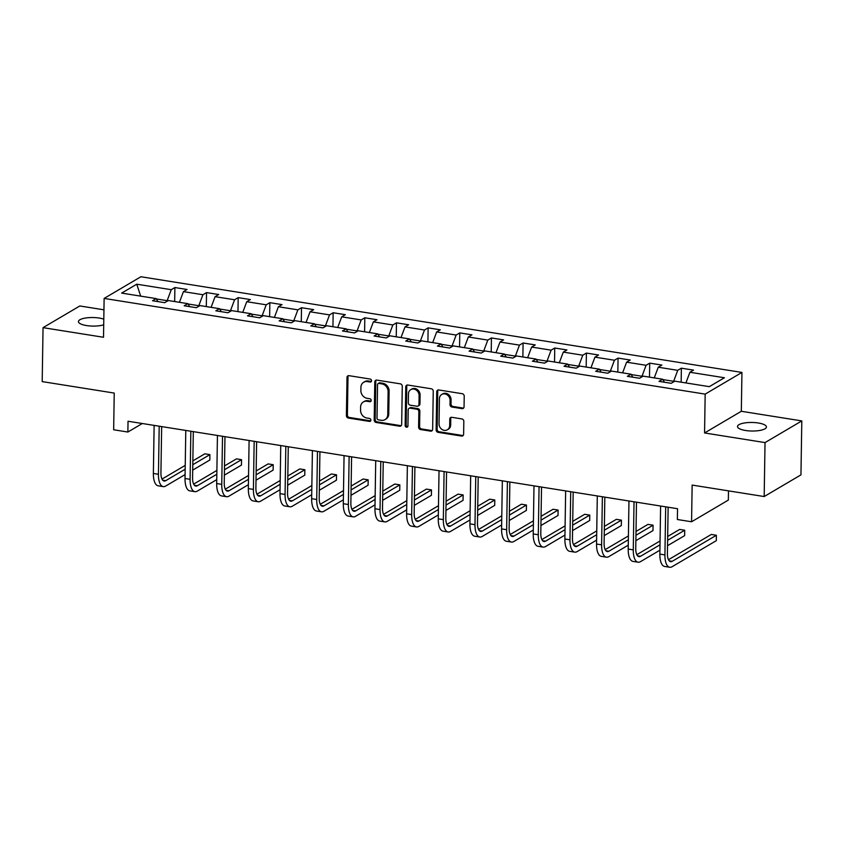 <?xml version="1.0" encoding="UTF-8"?>
<svg xmlns="http://www.w3.org/2000/svg" width="844" height="844" viewBox="0 0 844 844"><rect width="100%" height="100%" fill="white"/><g stroke="black" fill="none" stroke-linecap="round" stroke-linejoin="round"><path stroke-width="1.27" d="M371.56 380.749A1.551 1.34 -120.5 0 0 370.189 379.051L349.026 375.675A2.216 1.91 -120.5 0 0 347 377.479L346.399 415.617A2.216 1.91 -120.5 0 0 348.361 418.054L369.524 421.42A1.551 1.34 -120.5 0 0 369.566 418.455L366.834 418.023A7.1 6.098 -120.5 0 1 360.567 410.226L360.61 407.051A7.1 6.098 -120.5 0 1 363.384 401.944A7.1 6.098 -120.5 0 1 367.098 401.28L369.83 401.712A1.551 1.34 -120.5 0 0 369.883 398.748L367.14 398.315A7.1 6.098 -120.5 0 1 360.873 390.519L360.926 387.343A7.1 6.098 -120.5 0 1 363.69 382.248A7.1 6.098 -120.5 0 1 367.404 381.583L370.147 382.015A1.551 1.34 -120.5 0 0 371.56 380.749M758.323 422.992A14.464 4.273 0.9 0 0 737.498 426.515A14.464 4.273 0.9 0 0 745.6 430.493A14.464 4.273 0.9 0 0 766.426 426.969A14.464 4.273 0.9 0 0 758.323 422.992M103.801 319.169A14.464 4.273 0.9 0 0 99.244 318.061A14.464 4.273 0.9 0 0 78.429 321.585A14.464 4.273 0.9 0 0 86.521 325.562A14.464 4.273 0.9 0 0 103.717 324.803M462.027 408.644A2.216 1.91 -120.5 0 0 464.052 406.84L464.221 396.142A2.216 1.91 -120.5 0 0 462.259 393.705L438.753 389.96A2.216 1.91 -120.5 0 0 436.728 391.764L436.137 429.902A2.216 1.91 -120.5 0 0 438.089 432.339L461.594 436.074A2.216 1.91 -120.5 0 0 463.62 434.28L463.82 421.356A2.216 1.91 -120.5 0 0 461.868 418.919L451.804 417.316A2.216 1.91 -120.5 0 0 449.778 419.12L449.683 425.524A5.929 5.106 -120.5 0 1 447.362 429.786A5.929 5.106 -120.5 0 1 441.823 429.322A5.929 5.106 -120.5 0 1 439.028 423.825L439.418 398.727A5.929 5.106 -120.5 0 1 441.728 394.464A5.929 5.106 -120.5 0 1 447.267 394.929A5.929 5.106 -120.5 0 1 450.074 400.425L450.01 404.603A2.216 1.91 -120.5 0 0 451.962 407.04L462.027 408.644L463.018 408.053A2.216 1.91 -120.5 0 0 463.63 408.053M103.949 309.811L79.821 305.971L43.044 327.651L42.2 381.604L114.235 393.072L113.655 429.765L127.866 432.033L128.035 421.24L677.532 508.721L677.363 519.514L691.574 521.771L728.34 500.091L728.488 490.87M765.033 442.594L801.8 420.913L741.327 411.281L704.561 432.961L765.033 442.594L764.179 496.546L692.143 485.078L691.574 521.771M704.561 432.961L705.173 394.116L104.129 298.428L140.895 276.748L741.939 372.436L705.173 394.116M43.044 327.651L103.517 337.273L104.129 298.428M402.272 386.278A2.216 1.91 -120.5 0 0 400.32 383.841L376.814 380.106A2.216 1.91 -120.5 0 0 374.789 381.899L374.187 420.038A2.216 1.91 -120.5 0 0 376.15 422.475L399.645 426.22A2.216 1.91 -120.5 0 0 401.67 424.416L402.272 386.278M407.789 385.033L431.284 388.778A2.216 1.91 -120.5 0 1 433.246 391.215L432.645 429.343A2.216 1.91 -120.5 0 1 430.619 431.147L420.565 429.543A2.216 1.91 -120.5 0 1 418.603 427.106L418.846 411.64A2.216 1.91 -120.5 0 0 416.894 409.213L410.216 408.148A2.216 1.91 -120.5 0 0 408.19 409.952L407.937 426.051A1.551 1.34 -120.5 0 1 405.152 425.608L405.764 386.837A2.216 1.91 -120.5 0 1 407.789 385.033M801.8 420.913L800.956 474.866L764.179 496.546M681.372 368.184L677.743 370.326L658.257 367.224L661.886 365.083L649.711 363.142L646.082 365.283L626.607 362.181L630.236 360.04L618.061 358.109L614.432 360.24L594.946 357.139L598.575 355.007L586.401 353.066L582.771 355.208L563.296 352.106L566.925 349.965L554.751 348.023L551.121 350.165L531.636 347.063L535.265 344.922L523.09 342.991L519.461 345.122L499.986 342.02L503.615 339.889L491.44 337.948L487.811 340.09L468.325 336.988L471.954 334.846L459.78 332.905L456.15 335.047L436.675 331.945L440.304 329.804L428.13 327.862L424.5 330.004L405.014 326.902L408.644 324.761L396.469 322.83L392.84 324.961L373.364 321.87L376.994 319.728L364.819 317.787L361.19 319.929L341.704 316.827L345.333 314.685L333.158 312.744L329.529 314.886L310.054 311.784L313.683 309.642L301.508 307.712L297.879 309.843L278.393 306.741L282.023 304.61L269.848 302.669L266.219 304.811L246.743 301.709L250.373 299.567L238.198 297.626L234.569 299.768L215.083 296.666L218.712 294.524L206.537 292.594L202.908 294.725L183.433 291.623L187.062 289.492L174.887 287.551L171.258 289.692L136.76 284.196L121.652 293.1L156.151 298.597L152.521 300.738L164.696 302.669L168.325 300.538L187.811 303.64L184.182 305.771L196.357 307.712L199.986 305.57L219.461 308.672L215.832 310.814L228.007 312.755L231.636 310.613L251.122 313.715L247.492 315.856L259.667 317.787L263.296 315.656L282.772 318.758L279.142 320.889L291.317 322.83L294.946 320.688L314.432 323.79L310.803 325.932L322.978 327.873L326.607 325.731L346.082 328.833L342.453 330.975L354.628 332.916L358.257 330.774L377.743 333.876L374.114 336.017L386.288 337.948L389.917 335.817L409.393 338.908L405.764 341.05L417.938 342.991L421.567 340.849L441.053 343.951L437.424 346.093L449.599 348.034L453.228 345.892L472.703 348.994L469.074 351.136L481.249 353.066L484.878 350.935L504.364 354.037L500.735 356.168L512.909 358.109L516.539 355.968L536.014 359.069L532.385 361.211L544.559 363.152L548.189 361.01L567.674 364.112L564.045 366.254L576.22 368.184L579.849 366.053L599.324 369.155L595.695 371.286L607.87 373.227L611.499 371.086L630.985 374.187L627.356 376.329L639.53 378.27L643.16 376.129L662.635 379.23L659.006 381.372L671.18 383.313L674.81 381.171L709.308 386.657L724.416 377.753L689.917 372.257L693.546 370.126L681.372 368.184L681.15 382.174M662.856 379.589L673.628 381.298L673.617 381.868M673.628 381.298L677.743 370.326M654.258 377.901L658.257 367.224M662.635 379.23L664.471 382.237M631.196 374.546L641.978 376.266L641.967 376.835M641.978 376.266L646.082 365.283M622.608 372.858L626.607 362.181M630.985 374.187L632.821 377.205M599.546 369.503L610.317 371.223L610.307 371.793M610.317 371.223L614.432 360.24M590.948 367.815L594.946 357.139M599.324 369.155L601.16 372.162M567.885 364.471L578.668 366.18L578.657 366.75M578.668 366.18L582.771 355.208M559.298 362.783L563.296 352.106M567.674 364.112L569.51 367.119M536.235 359.428L547.007 361.137L546.996 361.717M547.007 361.137L551.121 350.165M527.637 357.74L531.636 347.063M536.014 359.069L537.85 362.076M504.575 354.385L515.357 356.105L515.346 356.674M515.357 356.105L519.461 345.122M495.987 352.697L499.986 342.02M504.364 354.037L506.2 357.044M472.925 349.342L483.696 351.062L483.686 351.632M483.696 351.062L487.811 340.09M464.327 347.665L468.325 336.988M472.703 348.994L474.539 352.001M441.264 344.31L452.046 346.019L452.036 346.589M452.046 346.019L456.15 335.047M432.677 342.622L436.675 331.945M441.053 343.951L442.889 346.958M409.614 339.267L420.386 340.987L420.375 341.556M420.386 340.987L424.5 330.004M401.016 337.579L405.014 326.902M409.393 338.908L411.228 341.925M377.954 334.224L388.736 335.944L388.725 336.513M388.736 335.944L392.84 324.961M369.366 332.536L373.364 321.87M377.743 333.876L379.578 336.883M346.304 329.192L357.075 330.901L357.065 331.47M357.075 330.901L361.19 319.929M337.716 327.504L341.704 316.827M346.082 328.833L347.918 331.84M314.643 324.149L325.425 325.868L325.415 326.438M325.425 325.868L329.529 314.886M306.055 322.461L310.054 311.784M314.432 323.79L316.268 326.807M282.993 319.106L293.765 320.825L293.754 321.395M293.765 320.825L297.879 309.843M274.406 317.418L278.393 306.741M282.772 318.758L284.607 321.764M251.333 314.073L262.115 315.783L262.104 316.352M262.115 315.783L266.219 304.811M242.745 312.385L246.743 301.709M251.122 313.715L252.957 316.722M219.683 309.031L230.454 310.75L230.444 311.32M230.454 310.75L234.569 299.768M211.095 307.343L215.083 296.666M219.461 308.672L221.297 311.689M188.022 303.988L198.804 305.707L198.794 306.277M198.804 305.707L202.908 294.725M179.434 302.3L183.433 291.623M187.811 303.64L189.647 306.646M156.372 298.945L167.144 300.664L167.133 301.234M167.144 300.664L171.258 289.692M140.653 296.128L136.76 284.196M156.151 298.597L157.986 301.603M741.327 411.281L741.939 372.436M127.866 432.033L142.309 423.509M685.919 382.933L689.917 372.257M174.666 301.54L174.887 287.551M206.316 306.583L206.537 292.594M237.976 311.626L238.198 297.626M269.626 316.658L269.848 302.669M301.287 321.701L301.508 307.712M332.937 326.744L333.158 312.744M364.597 331.776L364.819 317.787M396.247 336.819L396.469 322.83M427.908 341.862L428.13 327.862M459.558 346.905L459.78 332.905M491.219 351.937L491.44 337.948M522.869 356.98L523.09 342.991M554.529 362.023L554.751 348.023M586.179 367.056L586.401 353.066M617.84 372.098L618.061 358.109M649.49 377.141L649.711 363.142M371.371 381.446A1.551 1.34 -120.5 0 1 371.138 381.425L368.395 380.992A7.1 6.098 -120.5 0 0 364.682 381.657L363.69 382.248M363.384 401.944L364.376 401.364A7.1 6.098 -120.5 0 1 368.089 400.7L370.832 401.132A1.551 1.34 -120.5 0 0 371.065 401.143M348.414 375.685A2.216 1.91 -120.5 0 0 347.992 376.899L347.401 415.026A2.216 1.91 -120.5 0 0 349.353 417.463L370.516 420.829A1.551 1.34 -120.5 0 0 370.759 420.85M376.202 380.106A2.216 1.91 -120.5 0 0 375.78 381.319L375.179 419.457A2.216 1.91 -120.5 0 0 377.141 421.884L400.647 425.629A2.216 1.91 -120.5 0 0 401.259 425.629M378.956 383.419A1.551 1.34 -120.5 0 0 377.542 384.674L377.015 418.149A1.551 1.34 -120.5 0 0 378.386 419.858L381.277 420.312A7.1 6.098 -120.5 0 0 384.98 419.647A7.1 6.098 -120.5 0 0 387.755 414.552L388.113 391.669A7.1 6.098 -120.5 0 0 381.847 383.883L378.956 383.419L379.948 382.828A1.551 1.34 -120.5 0 0 379.135 382.976L378.144 383.566M384.98 419.647L385.982 419.067A7.1 6.098 -120.5 0 0 388.746 413.971L387.755 414.552M379.948 382.828L382.838 383.292A7.1 6.098 -120.5 0 1 389.105 391.088L388.746 413.971M409.055 408.359L410.047 407.768A2.216 1.91 -120.5 0 1 411.207 407.557L417.885 408.623A2.216 1.91 -120.5 0 1 419.837 411.06L419.595 426.526A2.216 1.91 -120.5 0 0 421.557 428.963L431.611 430.556A2.216 1.91 -120.5 0 0 432.223 430.556M407.177 385.043A2.216 1.91 -120.5 0 0 406.755 386.246L406.143 425.017A1.551 1.34 -120.5 0 0 407.757 426.737M419.099 395.593A5.929 5.106 -120.5 0 0 416.292 390.097A5.929 5.106 -120.5 0 0 410.754 389.633A5.929 5.106 -120.5 0 0 408.443 393.895L408.306 402.746A2.216 1.91 -120.5 0 0 410.268 405.183L416.936 406.238A2.216 1.91 -120.5 0 0 418.962 404.445L419.099 395.593L420.09 395.013A5.929 5.106 -120.5 0 0 417.284 389.517A5.929 5.106 -120.5 0 0 411.756 389.052L410.754 389.633M418.096 406.038L419.088 405.447A2.216 1.91 -120.5 0 0 419.953 403.854L418.962 404.445M420.09 395.013L419.953 403.854M441.728 394.464L442.731 393.874A5.929 5.106 -120.5 0 1 448.259 394.338A5.929 5.106 -120.5 0 1 451.065 399.834L451.002 404.023A2.216 1.91 -120.5 0 0 452.964 406.46L463.018 408.053M447.362 429.786L448.354 429.206A5.929 5.106 -120.5 0 0 450.675 424.943L449.683 425.524M451.192 417.316A2.216 1.91 -120.5 0 0 450.77 418.529L450.675 424.943M438.142 389.97A2.216 1.91 -120.5 0 0 437.73 391.183L437.129 429.311A2.216 1.91 -120.5 0 0 439.08 431.748L462.586 435.493A2.216 1.91 -120.5 0 0 463.198 435.483M185.089 474.602L165.646 486.07A16.943 7.058 -81 0 1 163.23 486.619L158.155 485.817A16.943 7.058 -81 0 1 153.376 473.473L154.125 425.397M163.23 486.619A16.943 7.058 -81 0 1 158.44 474.275L159.2 426.199M161.658 426.589L160.93 472.819A11.299 4.705 99 0 0 164.116 481.038A11.299 4.705 99 0 0 165.73 480.679L185.174 469.211M192.791 464.717L209.903 454.631L204.828 453.819L192.854 460.887M161.985 479.086L185.237 465.371M209.903 454.631L209.818 460.022L192.706 470.119M216.739 479.645L197.296 491.113A16.943 7.058 -81 0 1 194.89 491.662L189.816 490.849A16.943 7.058 -81 0 1 185.026 478.516L185.785 430.429M194.89 491.662A16.943 7.058 -81 0 1 190.1 479.318L190.85 431.242M193.308 431.632L192.58 477.852A11.299 4.705 99 0 0 195.776 486.081A11.299 4.705 99 0 0 197.38 485.711L216.824 474.254M224.441 469.76L241.553 459.663L236.478 458.862L224.504 465.92M193.645 484.118L216.887 470.414M241.553 459.663L241.468 465.065L224.356 475.151M248.4 484.688L228.956 496.156A16.943 7.058 -81 0 1 226.54 496.705L221.466 495.892A16.943 7.058 -81 0 1 216.686 483.549L217.435 435.472M226.54 496.705A16.943 7.058 -81 0 1 221.75 484.361L222.51 436.274M224.968 436.675L224.24 482.895A11.299 4.705 99 0 0 227.426 491.124A11.299 4.705 99 0 0 229.04 490.754L248.484 479.286M256.101 474.803L273.213 464.706L268.139 463.905L256.165 470.963M225.295 489.161L248.547 475.457M273.213 464.706L273.129 470.108L256.017 480.194M280.05 489.72L260.606 501.188A16.943 7.058 -81 0 1 258.201 501.737L253.126 500.935A16.943 7.058 -81 0 1 248.336 488.592L249.096 440.515M258.201 501.737A16.943 7.058 -81 0 1 253.411 489.404L254.16 441.317M256.618 441.707L255.89 487.937A11.299 4.705 99 0 0 259.087 496.166A11.299 4.705 99 0 0 260.69 495.797L280.134 484.329M287.751 479.835L304.863 469.749L299.789 468.937L287.815 476.005M256.956 494.204L280.197 480.5M304.863 469.749L304.779 475.14L287.667 485.237M311.71 494.763L292.267 506.231A16.943 7.058 -81 0 1 289.851 506.78L284.776 505.978A16.943 7.058 -81 0 1 279.997 493.634L280.746 445.548M289.851 506.78A16.943 7.058 -81 0 1 285.061 494.436L285.821 446.36M288.279 446.75L287.551 492.97A11.299 4.705 99 0 0 290.737 501.199A11.299 4.705 99 0 0 292.351 500.84L311.795 489.372M319.412 484.878L336.524 474.792L331.449 473.98L319.475 481.038M288.606 499.237L311.858 485.532M336.524 474.792L336.439 480.183L319.327 490.269M343.36 499.806L323.917 511.274A16.943 7.058 -81 0 1 321.511 511.823L316.437 511.01A16.943 7.058 -81 0 1 311.647 498.667L312.407 450.591M321.511 511.823A16.943 7.058 -81 0 1 316.722 499.479L317.471 451.403M319.929 451.793L319.201 498.013A11.299 4.705 99 0 0 322.397 506.242A11.299 4.705 99 0 0 324.001 505.872L343.445 494.405M351.062 489.921L368.174 479.825L363.099 479.023L351.125 486.081M320.266 504.279L343.508 490.575M368.174 479.825L368.089 485.226L350.977 495.312M375.021 504.849L355.577 516.306A16.943 7.058 -81 0 1 353.161 516.855L348.087 516.053A16.943 7.058 -81 0 1 343.308 503.71L344.057 455.633M353.161 516.855A16.943 7.058 -81 0 1 348.372 504.522L349.131 456.435M351.589 456.826L350.861 503.056A11.299 4.705 99 0 0 354.047 511.285A11.299 4.705 99 0 0 355.662 510.915L375.105 499.448M382.722 494.953L399.834 484.867L394.76 484.055L382.786 491.124M351.916 509.322L375.169 495.618M399.834 484.867L399.75 490.258L382.638 500.355M406.671 509.881L387.227 521.349A16.943 7.058 -81 0 1 384.822 521.898L379.747 521.096A16.943 7.058 -81 0 1 374.958 508.753L375.717 460.666M384.822 521.898A16.943 7.058 -81 0 1 380.032 509.554L380.781 461.478M383.239 461.868L382.511 508.088A11.299 4.705 99 0 0 385.708 516.317A11.299 4.705 99 0 0 387.312 515.958L406.755 504.49M414.372 499.996L431.484 489.91L426.41 489.098L414.436 496.166M383.577 514.355L406.819 500.65M431.484 489.91L431.4 495.301L414.288 505.387M438.331 514.924L418.888 526.392A16.943 7.058 -81 0 1 416.472 526.941L411.397 526.128A16.943 7.058 -81 0 1 406.618 513.785L407.367 465.709M416.472 526.941A16.943 7.058 -81 0 1 411.682 514.597L412.442 466.521M414.9 466.911L414.172 513.131A11.299 4.705 99 0 0 417.358 521.36A11.299 4.705 99 0 0 418.972 520.991L438.416 509.523M446.033 505.039L463.145 494.943L458.07 494.141L446.096 501.199M415.227 519.398L438.479 505.693M463.145 494.943L463.061 500.344L445.948 510.43M469.981 519.967L450.538 531.435A16.943 7.058 -81 0 1 448.132 531.984L443.058 531.171A16.943 7.058 -81 0 1 438.268 518.828L439.028 470.752M448.132 531.984A16.943 7.058 -81 0 1 443.343 519.64L444.092 471.553M446.55 471.944L445.822 518.174A11.299 4.705 99 0 0 449.019 526.403A11.299 4.705 99 0 0 450.622 526.034L470.066 514.566M477.683 510.071L494.795 499.986L489.72 499.173L477.746 506.242M446.887 524.441L470.129 510.736M494.795 499.986L494.711 505.377L477.598 515.473M501.642 525L482.198 536.467A16.943 7.058 -81 0 1 479.782 537.016L474.708 536.214A16.943 7.058 -81 0 1 469.929 523.871L470.678 475.784M479.782 537.016A16.943 7.058 -81 0 1 474.993 524.673L475.752 476.596M478.21 476.987L477.482 523.217A11.299 4.705 99 0 0 480.669 531.435A11.299 4.705 99 0 0 482.283 531.076L501.726 519.609M509.343 515.114L526.456 505.028L521.381 504.216L509.407 511.285M478.537 529.483L501.79 515.768M526.456 505.028L526.371 510.42L509.259 520.516M533.292 530.043L513.848 541.51A16.943 7.058 -81 0 1 511.443 542.059L506.368 541.247A16.943 7.058 -81 0 1 501.579 528.914L502.338 480.827M511.443 542.059A16.943 7.058 -81 0 1 506.653 529.716L507.402 481.639M509.86 482.029L509.132 528.249A11.299 4.705 99 0 0 512.329 536.478A11.299 4.705 99 0 0 513.933 536.109L533.376 524.651M540.993 520.157L558.106 510.061L553.031 509.259L541.057 516.317M510.198 534.516L533.44 520.811M558.106 510.061L558.021 515.462L540.909 525.548M564.952 535.085L545.509 546.553A16.943 7.058 -81 0 1 543.093 547.102L538.018 546.29A16.943 7.058 -81 0 1 533.239 533.946L533.988 485.87M543.093 547.102A16.943 7.058 -81 0 1 538.303 534.758L539.063 486.671M541.521 487.062L540.793 533.292A11.299 4.705 99 0 0 543.979 541.521A11.299 4.705 99 0 0 545.593 541.152L565.037 529.684M572.654 525.19L589.766 515.104L584.692 514.302L572.717 521.36M541.848 539.559L565.1 525.854M589.766 515.104L589.682 520.505L572.57 530.591M596.602 540.118L577.159 551.586A16.943 7.058 -81 0 1 574.753 552.134L569.679 551.332A16.943 7.058 -81 0 1 564.889 538.989L565.649 490.913M574.753 552.134A16.943 7.058 -81 0 1 569.964 539.801L570.713 491.714M573.171 492.105L572.443 538.335A11.299 4.705 99 0 0 575.64 546.564A11.299 4.705 99 0 0 577.243 546.195L596.687 534.727M604.304 530.232L621.416 520.147L616.342 519.334L604.367 526.403M573.509 544.602L596.75 530.887M621.416 520.147L621.332 525.538L604.22 535.634M628.263 545.161L608.819 556.629A16.943 7.058 -81 0 1 606.403 557.177L601.329 556.375A16.943 7.058 -81 0 1 596.55 544.032L597.299 495.945M606.403 557.177A16.943 7.058 -81 0 1 601.614 544.834L602.373 496.757M604.831 497.148L604.104 543.367A11.299 4.705 99 0 0 607.29 551.596A11.299 4.705 99 0 0 608.904 551.237L628.347 539.77M635.965 535.275L653.077 525.179L648.002 524.377L636.028 531.435M605.159 549.634L628.411 535.929M653.077 525.179L652.992 530.581L635.88 540.666M659.913 550.204L640.469 561.671A16.943 7.058 -81 0 1 638.064 562.22L632.989 561.408A16.943 7.058 -81 0 1 628.2 549.064L628.959 500.988M638.064 562.22A16.943 7.058 -81 0 1 633.274 549.877L634.023 501.8M636.481 502.191L635.754 548.41A11.299 4.705 99 0 0 638.95 556.639A11.299 4.705 99 0 0 640.554 556.27L659.997 544.802M667.615 540.318L684.727 530.222L679.652 529.42L667.678 536.478M636.819 554.677L660.061 540.972M684.727 530.222L684.642 535.623L667.53 545.709M668.142 507.223L667.414 553.453A11.299 4.705 99 0 0 670.6 561.682A11.299 4.705 99 0 0 672.214 561.313L716.387 535.265L716.303 540.656L672.13 566.704A16.943 7.058 -81 0 1 669.714 567.252L664.639 566.451A16.943 7.058 -81 0 1 659.86 554.107L660.609 506.031M669.714 567.252A16.943 7.058 -81 0 1 664.924 554.919L665.684 506.833M716.387 535.265L711.313 534.452L668.469 559.72M368.395 380.992L367.404 381.583M370.832 401.132L369.83 401.712M368.089 400.7L367.098 401.28M370.516 420.829L369.524 421.42M349.353 417.463L348.361 418.054M347.401 415.026L346.399 415.617M347.992 376.899L347 377.479M371.138 381.425L370.147 382.015M400.647 425.629L399.645 426.22M377.141 421.884L376.15 422.475M375.179 419.457L374.187 420.038M375.78 381.319L374.789 381.899M389.105 391.088L388.113 391.669M382.838 383.292L381.847 383.883M431.611 430.556L430.619 431.147M421.557 428.963L420.565 429.543M419.595 426.526L418.603 427.106M419.837 411.06L418.846 411.64M417.885 408.623L416.894 409.213M411.207 407.557L410.216 408.148M406.143 425.017L405.152 425.608M406.755 386.246L405.764 386.837M452.964 406.46L451.962 407.04M451.002 404.023L450.01 404.603M451.065 399.834L450.074 400.425M450.77 418.529L449.778 419.12M462.586 435.493L461.594 436.074M439.08 431.748L438.089 432.339M437.129 429.311L436.137 429.902M437.73 391.183L436.728 391.764M153.376 473.473L158.44 474.275M162.702 480.194L165.73 480.679M185.026 478.516L190.1 479.318M194.363 485.237L197.38 485.711M216.686 483.549L221.75 484.361M226.013 490.28L229.04 490.754M248.336 488.592L253.411 489.404M257.673 495.312L260.69 495.797M279.997 493.634L285.061 494.436M289.323 500.355L292.351 500.84M311.647 498.667L316.722 499.479M320.984 505.398L324.001 505.872M343.308 503.71L348.372 504.522M352.634 510.43L355.662 510.915M374.958 508.753L380.032 509.554M384.294 515.473L387.312 515.958M406.618 513.785L411.682 514.597M415.944 520.516L418.972 520.991M438.268 518.828L443.343 519.64M447.605 525.548L450.622 526.034M469.929 523.871L474.993 524.673M479.255 530.591L482.283 531.076M501.579 528.914L506.653 529.716M510.915 535.634L513.933 536.109M533.239 533.946L538.303 534.758M542.565 540.677L545.593 541.152M564.889 538.989L569.964 539.801M574.226 545.709L577.243 546.195M596.55 544.032L601.614 544.834M605.876 550.752L608.904 551.237M628.2 549.064L633.274 549.877M637.536 555.795L640.554 556.27M659.86 554.107L664.924 554.919M669.186 560.827L672.214 561.313"/></g></svg>
